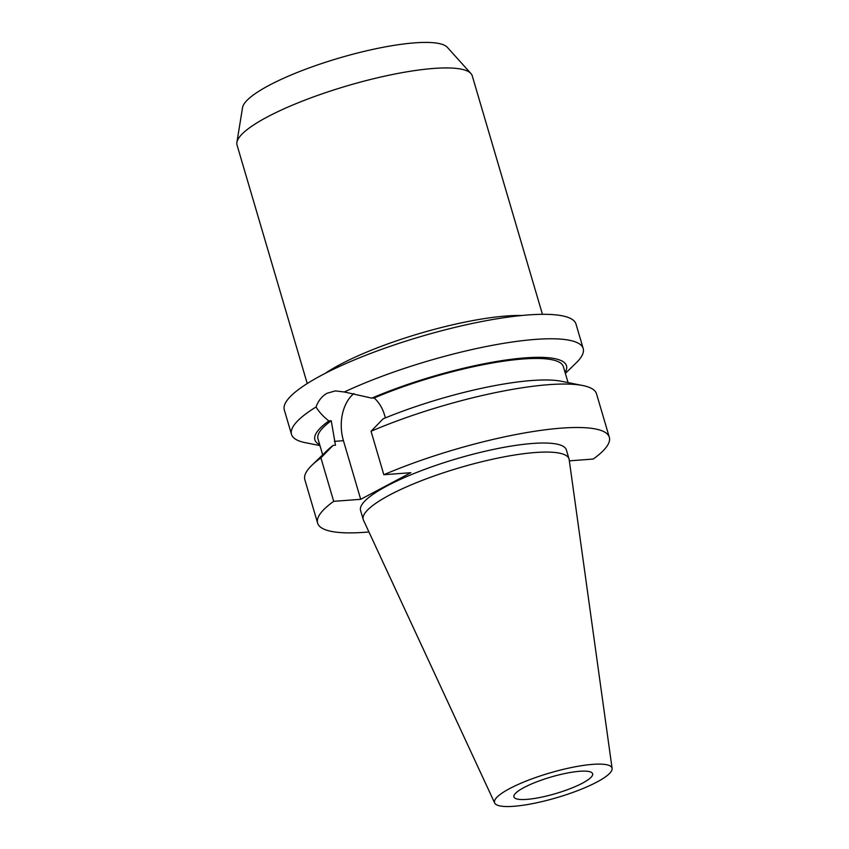 <?xml version="1.0" encoding="UTF-8"?>
<svg xmlns="http://www.w3.org/2000/svg" width="849" height="849" viewBox="0 0 849 849"><rect width="100%" height="100%" fill="white"/><g stroke="black" fill="none" stroke-linecap="round" stroke-linejoin="round"><path stroke-width="1.27" d="M385.393 417.878L384.48 414.758C382.443 408.029 379.015 402.426 374.197 397.958L371.809 398.139L344.312 391.983L335.323 390.901L327.183 393.225C322.089 396.005 318.375 400.59 316.051 406.979A152.035 31.869 163.6 0 0 291.504 434.391A152.035 31.869 163.6 0 0 305.279 442.669L319.967 445.598M524.045 787.511A41.028 8.596 163.6 0 0 513.921 796.903A41.028 8.596 163.6 0 0 540.229 797.423A41.028 8.596 163.6 0 0 582.499 783.139A41.028 8.596 163.6 0 0 592.623 773.747A41.028 8.596 163.6 0 0 566.315 773.227A41.028 8.596 163.6 0 0 524.045 787.511M542.437 314.321L472.246 75.816A122.585 25.693 163.6 0 0 470.93 73.523A122.585 25.693 163.6 0 0 388.004 75.434A122.585 25.693 163.6 0 0 267.308 116.95A122.585 25.693 163.6 0 0 236.903 142.399A122.585 25.693 163.6 0 0 237.041 145.041L307.232 383.546M470.93 73.523L447.317 47.311A107.261 22.488 163.6 0 0 374.759 48.977A107.261 22.488 163.6 0 0 269.154 85.314A107.261 22.488 163.6 0 0 242.549 107.579L236.903 142.399M596.889 782.067A61.234 12.831 163.6 0 0 612.097 768.43A61.234 12.831 163.6 0 0 573.606 767.093A61.234 12.831 163.6 0 0 509.655 788.583A61.234 12.831 163.6 0 0 494.67 802.995A61.234 12.831 163.6 0 0 534.668 803.207A61.234 12.831 163.6 0 0 596.889 782.067M612.097 768.43L569.18 459.649A107.271 22.488 163.6 0 0 569.032 458.969A107.271 22.488 163.6 0 0 500.241 457.611A107.271 22.488 163.6 0 0 389.723 494.967A107.271 22.488 163.6 0 0 363.234 519.535A107.271 22.488 163.6 0 0 363.478 520.193L494.67 802.995M569.032 458.969L566.368 449.906A107.271 22.488 163.6 0 0 497.578 448.559A107.271 22.488 163.6 0 0 387.059 485.915A107.271 22.488 163.6 0 0 360.57 510.482L363.234 519.535M565.349 373.38L576.11 362.958A152.035 31.869 163.6 0 0 583.199 348.536L576.004 324.095A152.035 31.869 163.6 0 0 478.496 322.174A152.035 31.869 163.6 0 0 321.856 375.12A152.035 31.869 163.6 0 0 284.309 409.94L291.504 434.391M583.199 348.536A152.035 31.869 163.6 0 0 495.529 344.747A152.035 31.869 163.6 0 0 344.312 391.983M316.051 406.979C318.948 411.839 323.214 416.498 328.85 420.945A131.128 27.486 163.6 0 0 319.702 444.717M565.094 372.488A131.128 27.486 163.6 0 0 509.421 359.541A131.128 27.486 163.6 0 0 371.809 398.139M568.066 382.602L563.375 366.672A127.902 26.807 163.6 0 0 374.197 397.958M328.85 420.945L331.237 420.764A127.902 26.807 163.6 0 0 317.993 438.891L322.673 454.831M331.237 420.764L335.472 445.216L333.063 445.396A131.128 27.486 163.6 0 0 327.661 450.002L311.923 465.241A152.035 31.869 163.6 0 0 304.833 479.664L317.622 523.122A152.035 31.869 163.6 0 0 368.944 531.973M582.754 385.531L561.263 381.254A131.128 27.486 163.6 0 0 383.196 418.78L371.045 431.26A152.035 31.869 163.6 0 1 582.754 385.531A152.035 31.869 163.6 0 1 596.518 393.809L609.317 437.267A152.035 31.869 163.6 0 0 383.833 474.718L371.045 431.26M333.063 445.396L320.901 457.876A152.035 31.869 163.6 0 0 311.923 465.241M569.35 460.848L593.239 459.054A152.035 31.869 163.6 0 0 609.317 437.267M320.901 457.876L333.699 501.334A152.035 31.869 163.6 0 0 317.622 523.122M333.699 501.334L360.698 499.318L410.831 472.702L383.833 474.718M353.884 393.554A38.852 27.189 -94.3 0 0 343.442 440.684L360.698 499.318M325.199 373.369A122.585 25.693 -16.4 0 1 340.162 364.497A122.585 25.693 -16.4 0 1 521.827 315.499M334.336 441.374L343.442 440.684"/></g></svg>
